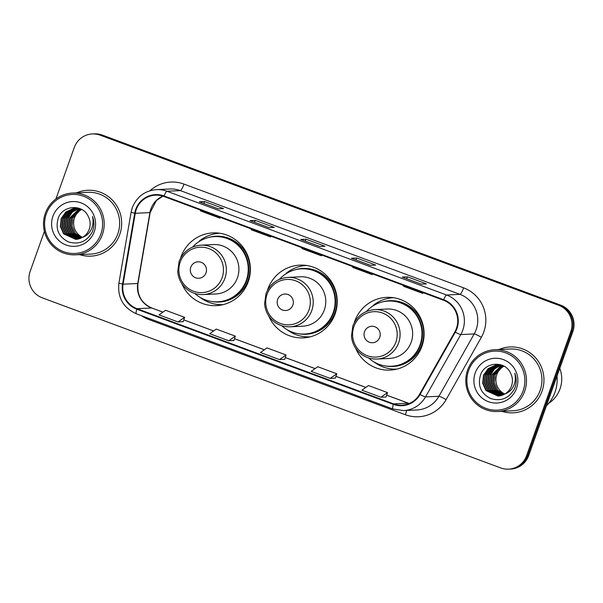 <?xml version="1.0" encoding="UTF-8"?>
<svg xmlns="http://www.w3.org/2000/svg" width="603" height="603" viewBox="0 0 603 603"><rect width="100%" height="100%" fill="white"/><g stroke="black" fill="none" stroke-linecap="round" stroke-linejoin="round"><path stroke-width="0.9" d="M355.529 348.052A36.414 35.743 -92.7 0 0 390.096 370.099A36.414 35.743 -92.7 0 0 421.972 346.197A36.414 35.743 -92.7 0 0 386.636 297.362A36.414 35.743 -92.7 0 0 354.76 321.263A36.414 35.743 -92.7 0 0 354.315 322.597M391.083 368.9A36.414 35.743 -92.7 0 0 395.055 369.511M268.659 315.821A36.414 35.743 -92.7 0 0 303.234 337.868A36.414 35.743 -92.7 0 0 335.102 313.967A36.414 35.743 -92.7 0 0 299.766 265.132A36.414 35.743 -92.7 0 0 267.898 289.033A36.414 35.743 -92.7 0 0 267.446 290.367M304.214 336.67A36.414 35.743 -92.7 0 0 308.193 337.281M181.789 283.583A36.414 35.743 -92.7 0 0 216.364 305.638A36.414 35.743 -92.7 0 0 248.24 281.737A36.414 35.743 -92.7 0 0 212.904 232.901A36.414 35.743 -92.7 0 0 181.028 256.803A36.414 35.743 -92.7 0 0 180.583 258.137M217.344 304.44A36.414 35.743 -92.7 0 0 221.324 305.05M217.894 233.014A36.414 35.743 -92.7 0 0 213.997 234.002M304.764 265.245A36.414 35.743 -92.7 0 0 300.859 266.232M391.626 297.475A36.414 35.743 -92.7 0 0 387.729 298.462M44.411 231.371L30.15 271.41A20.608 20.231 -92.7 0 0 42.278 297.829L500.709 467.928A20.608 20.231 -92.7 0 0 508.585 469.149L510.681 469.051A20.608 20.231 -92.7 0 0 528.718 455.521L572.85 331.59A20.608 20.231 -92.7 0 0 560.722 305.171L102.291 135.072A20.608 20.231 -92.7 0 0 94.415 133.851L93.367 133.904A20.608 20.231 -92.7 0 1 101.244 135.125A20.608 20.231 -92.7 0 0 93.367 133.904L92.319 133.949A20.608 20.231 -92.7 0 0 74.282 147.479L55.951 198.945M508.585 469.149A20.608 20.231 -92.7 0 0 526.623 455.619L570.755 331.688A20.608 20.231 -92.7 0 0 558.627 305.269L559.674 305.216L101.244 135.125L559.674 305.216A20.608 20.231 -92.7 0 1 571.802 331.642A20.608 20.231 -92.7 0 0 559.674 305.216L560.722 305.171M526.623 455.619L527.67 455.567L571.802 331.642L527.67 455.567A20.608 20.231 -92.7 0 1 509.633 469.096A20.608 20.231 -92.7 0 0 527.67 455.567L528.718 455.521M79.528 254.624A32.977 32.374 -92.7 0 0 90.872 256.147A32.977 32.374 -92.7 0 0 119.741 234.499A32.977 32.374 -92.7 0 0 87.744 190.269A32.977 32.374 -92.7 0 0 76.589 192.862A32.977 32.374 -92.7 0 1 87.744 190.269A32.977 32.374 -92.7 0 1 119.741 234.499A32.977 32.374 -92.7 0 1 90.872 256.147A32.977 32.374 -92.7 0 1 79.528 254.624M501.817 411.306A32.977 32.374 -92.7 0 0 513.168 412.829A32.977 32.374 -92.7 0 0 542.029 391.181A32.977 32.374 -92.7 0 0 510.032 346.951A32.977 32.374 -92.7 0 0 498.877 349.544A32.977 32.374 -92.7 0 1 510.032 346.951L510.032 346.951A32.977 32.374 -92.7 0 1 542.029 391.181A32.977 32.374 -92.7 0 1 513.168 412.829A32.977 32.374 -92.7 0 1 501.817 411.306M136.233 209.603A21.987 21.58 87.3 0 1 155.484 195.168A21.987 21.58 87.3 0 1 163.88 196.472L443.507 300.226A21.987 21.58 87.3 0 1 454.85 331.876L419.598 394.211A21.987 21.58 87.3 0 1 401.937 405.171A21.987 21.58 87.3 0 1 393.533 403.867L136.987 308.676A21.987 21.58 87.3 0 1 123.087 284.194L135.268 213.304A21.987 21.58 87.3 0 1 136.233 209.603M135.728 209.414A22.537 22.123 -92.7 0 0 134.733 213.206L122.552 284.096A22.537 22.123 -92.7 0 0 136.806 309.196L393.352 404.379A22.537 22.123 -92.7 0 0 420.065 394.483L455.318 332.155A22.537 22.123 -92.7 0 0 443.687 299.706L164.061 195.96A22.537 22.123 -92.7 0 0 135.728 209.414M421.195 284.134L426.434 283.885L407.409 276.822L402.171 277.071L421.195 284.134M406.724 278.744L407.409 276.822M370.468 265.312L375.707 265.064L356.682 258.001L351.443 258.25L370.468 265.312M355.996 259.923L356.682 258.001M218.294 208.849L223.532 208.6L204.507 201.545L199.269 201.794L218.294 208.849M203.822 203.467L204.507 201.545M269.021 227.67L274.252 227.421L255.235 220.359L249.996 220.615L269.021 227.67M254.549 222.288L255.235 220.359M319.741 246.491L324.979 246.243L305.962 239.18L300.724 239.436L319.741 246.491M305.276 241.102L305.962 239.18M558.627 305.269L100.196 135.178A20.608 20.231 -92.7 0 0 92.319 133.949M380.923 397.219L386.108 396.97L387.51 392.606L368.486 385.551L361.906 390.164L380.923 397.219L387.51 392.606M228.748 340.755L233.934 340.507L235.336 336.142L216.311 329.087L209.723 333.7L228.748 340.755L235.336 336.142M178.021 321.934L184.608 317.321L165.584 310.266L159.004 314.879L178.021 321.934L183.214 321.67M330.203 378.398L336.783 373.785L317.766 366.73L311.178 371.342L330.203 378.398L335.389 378.134M279.475 359.576L284.714 359.328L286.063 354.963L267.039 347.908L260.451 352.521L279.475 359.576L286.063 354.963M301.289 247.456L302.352 248.73L321.376 255.785L321.678 255.024M320.306 254.511L321.376 255.785M250.562 228.635L251.632 229.909L270.649 236.964L270.951 236.203M269.579 235.69L270.649 236.964M199.834 209.814L200.905 211.088L219.929 218.143L220.223 217.381M218.859 216.869L219.929 218.143M352.009 266.277L353.079 267.551L372.104 274.606L372.398 273.845M371.033 273.332L372.104 274.606M402.736 285.098L403.806 286.372L422.831 293.427L423.125 292.666M421.761 292.154L422.831 293.427M184.608 317.321L183.206 321.685M336.783 373.785L335.389 378.149M81.722 209.482A15.535 15.248 -92.7 0 0 82.528 237.356M100.859 234.07A29.539 28.997 -92.7 0 0 83.478 196.201A29.539 28.997 -92.7 0 0 46.333 213.839A29.539 28.997 -92.7 0 0 63.714 251.707A29.539 28.997 -92.7 0 0 100.859 234.07M102.389 234.529A30.919 30.346 -92.7 0 0 72.39 193.066A30.919 30.346 -92.7 0 0 45.323 213.356A30.919 30.346 -92.7 0 0 75.322 254.828A30.919 30.346 -92.7 0 0 102.389 234.529M75.322 254.828L90.774 254.089A30.919 30.346 -92.7 0 0 117.841 233.798A30.919 30.346 -92.7 0 0 87.842 192.327L72.39 193.066M81.526 237.899L75.247 233.301L72.043 226.004L72.857 217.992L80.998 209.196M80.712 238.275L73.581 233.376L70.378 226.087L71.192 218.067L80.154 208.924M80.915 238.185L73.996 233.361L70.792 226.065L71.606 218.052L79.106 209.565M79.898 238.592L71.923 233.459L68.712 226.163L69.533 218.15L79.31 208.706M80.101 238.517L72.337 233.436L69.126 226.148L69.948 218.128L79.521 208.759M79.076 238.856L70.257 233.534L67.054 226.246L67.868 218.226L71.968 212.12L78.465 208.54M79.279 238.796L70.672 233.519L67.468 226.223L68.282 218.211L72.307 212.181L78.676 208.578M78.247 239.067L68.591 233.617L65.388 226.321L66.202 218.309L70.641 211.902L77.621 208.419M78.458 239.014L69.013 233.595L65.802 226.306L66.616 218.286L70.973 211.954L77.832 208.442M77.425 239.225L66.933 233.693L63.722 226.404L64.544 218.384L69.194 211.796L76.785 208.344M77.629 239.187L67.348 233.678L64.144 226.381L64.958 218.369L69.616 211.774L76.996 208.359M76.596 239.338L65.267 233.776L62.064 226.479L62.878 218.467L67.536 211.879L75.955 208.314M76.8 239.316L65.682 233.753L62.478 226.464L63.292 218.444L67.951 211.857L76.159 208.321M82.626 237.303C85.754 235.389 87.963 232.69 89.236 229.215C90.721 224.776 90.382 220.494 88.219 216.356C82.634 203.708 62.81 205.163 58.34 217.909C55.099 228.808 58.446 236.798 68.38 241.886C78.857 244.946 86.824 241.637 92.274 231.951L92.696 230.874C94.347 226.065 94.279 221.286 92.493 216.522C93.593 221.293 93.073 225.793 90.932 230.029C89.086 233.542 86.319 235.969 82.626 237.303L75.767 239.399L63.601 233.851L60.398 226.562L61.212 218.542L65.87 211.954L73.159 208.555L75.119 208.337L81.601 209.422M75.97 239.391L64.024 233.836L60.813 226.54L61.634 218.527L66.285 211.932L73.574 208.532L75.33 208.329M52.921 216.289A22.401 21.987 -92.7 0 0 66.104 244.999A22.401 21.987 -92.7 0 0 94.272 231.627A22.401 21.987 -92.7 0 0 81.088 202.91A22.401 21.987 -92.7 0 0 52.921 216.289M206.007 272.865A8.246 8.095 -92.7 0 0 201.153 262.297A8.246 8.095 -92.7 0 0 190.789 267.219A8.246 8.095 -92.7 0 0 195.636 277.787A8.246 8.095 -92.7 0 0 206.007 272.865M203.256 294.573L215.806 293.978A24.731 24.278 -92.7 0 0 237.461 277.742A24.731 24.278 -92.7 0 0 213.454 244.562L200.905 245.165C190.405 246.152 183.146 251.579 179.121 261.446L177.734 271.531C178.179 277.327 180.335 282.377 184.201 286.681C189.41 292.146 195.764 294.777 203.256 294.573A24.731 24.278 -92.7 0 0 224.904 278.337A24.731 24.278 -92.7 0 0 200.905 245.165M194.844 293.48A32.637 32.034 -92.7 0 0 217.758 301.794A32.637 32.034 -92.7 0 0 246.326 280.372A32.637 32.034 -92.7 0 0 214.653 236.595A32.637 32.034 -92.7 0 0 192.636 247.049M217.758 301.794L218.278 301.764A32.637 32.034 -92.7 0 0 246.846 280.342A32.637 32.034 -92.7 0 0 215.173 236.572L214.653 236.595M223.012 304.636L223.231 304.628A35.728 35.072 87.3 0 1 223.012 304.636A35.728 35.072 87.3 0 1 200.166 297.415M219.613 233.263A35.728 35.072 87.3 0 1 219.839 233.255L219.613 233.263A35.728 35.072 87.3 0 0 199.337 241.072L199.096 241.577M292.87 305.095A8.246 8.095 -92.7 0 0 288.023 294.528A8.246 8.095 -92.7 0 0 277.651 299.45A8.246 8.095 -92.7 0 0 282.506 310.017A8.246 8.095 -92.7 0 0 292.87 305.095M290.126 326.803L302.676 326.208A24.731 24.278 -92.7 0 0 324.324 309.972A24.731 24.278 -92.7 0 0 300.324 276.792L287.774 277.395C277.274 278.382 270.008 283.809 265.991 293.676L264.596 303.769C265.049 309.558 267.204 314.608 271.071 318.912C276.28 324.376 282.626 327.007 290.126 326.803A24.731 24.278 -92.7 0 0 311.774 310.568A24.731 24.278 -92.7 0 0 287.774 277.395M281.714 325.71A32.637 32.034 -92.7 0 0 304.621 334.024A32.637 32.034 -92.7 0 0 333.188 312.603A32.637 32.034 -92.7 0 0 301.523 268.825A32.637 32.034 -92.7 0 0 279.506 279.279M304.621 334.024L305.148 333.994A32.637 32.034 -92.7 0 0 333.715 312.573A32.637 32.034 -92.7 0 0 302.043 268.802L301.523 268.825M309.874 336.866L310.1 336.858A35.728 35.072 87.3 0 1 309.874 336.866A35.728 35.072 87.3 0 1 287.036 329.645M306.482 265.493A35.728 35.072 87.3 0 1 306.708 265.486L306.482 265.493A35.728 35.072 87.3 0 0 286.206 273.302L285.958 273.807M379.739 337.326A8.246 8.095 -92.7 0 0 374.885 326.758A8.246 8.095 -92.7 0 0 364.521 331.68A8.246 8.095 -92.7 0 0 369.375 342.248A8.246 8.095 -92.7 0 0 379.739 337.326M376.988 359.034L389.546 358.438A24.731 24.278 -92.7 0 0 411.193 342.202A24.731 24.278 -92.7 0 0 387.194 309.022L374.636 309.625C364.137 310.613 356.878 316.04 352.861 325.906L351.466 335.999C351.918 341.788 354.074 346.838 357.933 351.142C363.142 356.607 369.496 359.237 376.988 359.034A24.731 24.278 -92.7 0 0 398.643 342.798A24.731 24.278 -92.7 0 0 374.636 309.625M368.584 357.941A32.637 32.034 -92.7 0 0 391.49 366.255A32.637 32.034 -92.7 0 0 420.057 344.833A32.637 32.034 -92.7 0 0 388.385 301.055A32.637 32.034 -92.7 0 0 366.368 311.51M391.49 366.255L392.01 366.225A32.637 32.034 -92.7 0 0 420.577 344.803A32.637 32.034 -92.7 0 0 388.912 301.033L388.385 301.055M396.744 369.096L396.97 369.089A35.728 35.072 87.3 0 1 396.744 369.096A35.728 35.072 87.3 0 1 373.905 361.875M393.344 297.731A35.728 35.072 87.3 0 1 393.578 297.716L393.344 297.731A35.728 35.072 87.3 0 0 373.076 305.533L372.827 306.038M504.01 366.172A15.535 15.248 -92.7 0 0 504.817 394.038M523.148 390.759A29.539 28.997 -92.7 0 0 505.766 352.883A29.539 28.997 -92.7 0 0 468.621 370.521A29.539 28.997 -92.7 0 0 486.003 408.397A29.539 28.997 -92.7 0 0 523.148 390.759M524.678 391.211A30.919 30.346 -92.7 0 0 494.679 349.748A30.919 30.346 -92.7 0 0 467.611 370.038A30.919 30.346 -92.7 0 0 497.618 411.51A30.919 30.346 -92.7 0 0 524.678 391.211M497.618 411.51L513.07 410.771A30.919 30.346 -92.7 0 0 540.13 390.48A30.919 30.346 -92.7 0 0 510.13 349.009L494.679 349.748M546.408 405.842A37.1 36.421 -92.7 0 0 555.001 392.161A37.1 36.421 -92.7 0 0 557.021 376.038M548.579 403.452A29.2 28.665 -92.7 0 0 560.021 388.867A29.2 28.665 -92.7 0 0 559.772 368.305M503.822 394.588L497.535 389.983L494.332 382.686L495.146 374.674L503.286 365.878M503 394.957L495.87 390.066L492.666 382.769L493.48 374.749L502.442 365.606M503.204 394.875L496.292 390.043L493.081 382.747L493.895 374.734L501.395 366.247M502.186 395.274L494.211 390.141L491 382.845L491.822 374.832L501.598 365.388M502.389 395.199L494.626 390.118L491.422 382.83L492.236 374.81L501.809 365.441M501.364 395.538L492.545 390.224L489.342 382.928L490.156 374.908L494.264 368.802L500.754 365.222M501.568 395.478L492.96 390.201L489.757 382.905L490.571 374.893L494.596 368.863L500.965 365.26M500.543 395.749L490.887 390.299L487.676 383.003L488.49 374.991L492.93 368.584L499.917 365.101M500.746 395.704L491.302 390.277L488.091 382.988L488.912 374.968L493.262 368.637L500.121 365.124M499.714 395.907L489.221 390.382L486.018 383.086L486.832 375.066L491.49 368.478L499.073 365.026M499.917 395.877L489.636 390.36L486.433 383.063L487.247 375.051L491.905 368.463L499.284 365.041M498.885 396.02L487.556 390.458L484.352 383.161L485.166 375.149L489.824 368.561L498.244 365.003M499.088 395.998L487.97 390.435L484.767 383.146L485.581 375.126L490.239 368.539L498.447 365.003M504.915 393.985C508.043 392.071 510.251 389.372 511.525 385.897C513.01 381.465 512.671 377.176 510.507 373.038C504.922 360.39 485.106 361.845 480.629 374.591C477.388 385.49 480.734 393.48 490.669 398.568C501.146 401.628 509.113 398.319 514.563 388.641L514.985 387.556C516.635 382.747 516.567 377.968 514.781 373.204C515.882 377.975 515.361 382.475 513.221 386.711C511.382 390.231 508.608 392.651 504.915 393.985L498.055 396.088L485.897 390.54L482.686 383.244L483.508 375.224L488.159 368.637L495.447 365.237L497.407 365.019L503.889 366.104M498.259 396.073L486.312 390.518L483.101 383.222L483.923 375.209L488.581 368.621L495.862 365.214L497.618 365.011M475.209 372.971A22.401 21.987 -92.7 0 0 488.392 401.688A22.401 21.987 -92.7 0 0 516.56 388.309A22.401 21.987 -92.7 0 0 503.377 359.592A22.401 21.987 -92.7 0 0 475.209 372.971M102.291 135.072L100.196 135.178M572.85 331.59L570.755 331.688M162.878 196.126A21.987 21.58 -92.7 0 0 150.901 208.902A21.987 21.58 -92.7 0 0 149.928 212.603L137.748 283.5A21.987 21.58 -92.7 0 0 151.654 307.982L162.893 312.15M150.011 190.729A34.348 33.723 87.3 0 1 183.99 184.096L463.617 287.842A6.867 1.206 -69.6 0 1 460.006 294.362L180.387 190.616A27.482 26.977 -92.7 0 0 169.888 188.98L156.478 189.621A27.482 26.977 87.3 0 1 166.978 191.249A6.867 1.206 110.4 0 0 164.061 195.96M463.617 287.842A34.348 33.723 87.3 0 1 483.825 331.884A34.348 33.723 87.3 0 1 481.352 337.311L446.092 399.638A34.348 33.723 87.3 0 1 405.374 414.721L148.828 319.537A34.348 33.723 87.3 0 1 141.373 315.64M476.174 329.592A27.482 26.977 -92.7 0 0 460.006 294.362L446.597 295.003A27.482 26.977 87.3 0 1 460.79 334.567L425.53 396.902A27.482 26.977 87.3 0 1 403.452 410.598L416.861 409.965A27.482 26.977 -92.7 0 0 438.939 396.261L474.199 333.934A27.482 26.977 -92.7 0 0 476.174 329.592M156.478 189.621C144.818 190.714 136.753 196.744 132.291 207.703L131.077 212.316L134.733 213.206M136.406 313.779A6.867 1.206 -69.6 0 1 136.316 313.771A6.867 1.206 -69.6 0 1 136.806 309.196M393.352 404.379A6.867 1.206 110.4 0 0 392.862 408.955L403.452 410.598M420.065 394.483A6.867 0.709 29.5 0 0 425.53 396.902L438.939 396.261A6.867 0.709 -150.5 0 1 446.092 399.638M131.077 212.316L118.897 283.214L122.552 284.096M455.318 332.155A6.867 0.709 29.5 0 0 460.79 334.567L474.199 333.934A6.867 0.709 -150.5 0 1 481.352 337.311M443.687 299.706A6.867 1.206 -69.6 0 1 446.597 295.003L166.978 191.249L180.387 190.616A6.867 1.206 -69.6 0 0 183.99 184.096M149.167 318.535A6.867 1.206 -69.6 0 1 148.828 319.537M406.573 410.455A6.867 1.206 -69.6 0 1 405.374 414.721M393.533 403.867L408.201 403.166A21.987 21.58 -92.7 0 0 409.203 403.513M135.268 213.304L149.928 212.603A12.369 0.52 -170.3 0 0 150.162 212.542L137.981 283.44A12.369 0.52 -170.3 0 1 137.748 283.5L123.087 284.194M136.987 308.676L151.654 307.982A12.369 2.178 -69.6 0 1 151.82 308.005L162.931 312.128M183.779 319.899L213.62 330.972M234.507 338.72L264.348 349.793M285.234 357.541L315.075 368.614M335.961 376.362L365.795 387.435M386.681 395.184L408.201 403.166A12.369 2.178 -69.6 0 1 408.367 403.188L409.249 403.497M222.123 277.689A22.718 22.303 -92.7 0 0 208.759 248.564A22.718 22.303 -92.7 0 0 180.184 262.132A22.718 22.303 -92.7 0 0 193.555 291.257A22.718 22.303 -92.7 0 0 222.123 277.689M211.819 301.515A32.939 32.336 -92.7 0 0 248.037 280.478A32.939 32.336 -92.7 0 0 241.328 246.725A32.939 32.336 -92.7 0 0 208.766 237.439M308.992 309.919A22.718 22.303 -92.7 0 0 295.621 280.794A22.718 22.303 -92.7 0 0 267.054 294.362A22.718 22.303 -92.7 0 0 280.418 323.487A22.718 22.303 -92.7 0 0 308.992 309.919M298.681 333.745A32.939 32.336 -92.7 0 0 334.906 312.708A32.939 32.336 -92.7 0 0 328.198 278.955A32.939 32.336 -92.7 0 0 295.636 269.669M395.862 342.15A22.718 22.303 -92.7 0 0 382.49 313.025A22.718 22.303 -92.7 0 0 353.923 326.592A22.718 22.303 -92.7 0 0 367.287 355.717A22.718 22.303 -92.7 0 0 395.862 342.15M385.551 365.976A32.939 32.336 -92.7 0 0 421.768 344.939A32.939 32.336 -92.7 0 0 415.068 311.186A32.939 32.336 -92.7 0 0 382.506 301.899M118.897 283.214C117.449 297.633 123.261 307.816 136.316 313.771L392.862 408.955M137.981 283.44C136.873 295.153 141.486 303.339 151.82 308.005M183.794 319.869L213.658 330.949M234.522 338.69L264.378 349.77M285.242 357.511L315.105 368.591M335.969 376.332L365.833 387.412M386.696 395.153L408.367 403.188M150.162 212.542L156.411 200.528L162.916 196.141M319.778 246.491L300.791 239.444M269.059 227.67L250.072 220.623M218.331 208.849L199.344 201.801M370.506 265.312L351.519 258.265M421.233 284.134L402.246 277.086"/></g></svg>

